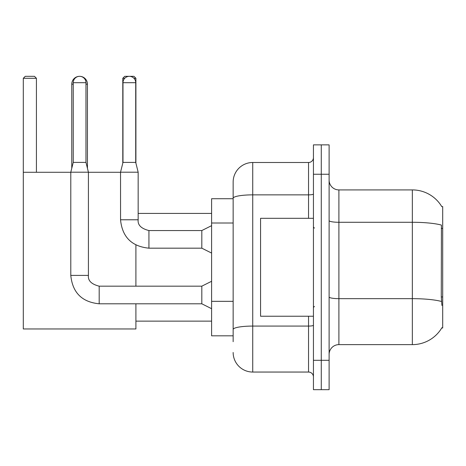 <?xml version="1.0" encoding="UTF-8"?>
<svg xmlns="http://www.w3.org/2000/svg" width="466" height="466" viewBox="0 0 466 466"><rect width="100%" height="100%" fill="white"/><g stroke="black" fill="none" stroke-linecap="round" stroke-linejoin="round"><path stroke-width="0.7" d="M338.904 344.63L412.346 344.63A34.274 34.274 0 0 0 441.908 327.691L441.739 327.982L442.7 327.982L442.7 206.56L441.809 206.683A34.274 34.274 0 0 0 412.346 189.912A34.274 34.274 0 0 1 441.739 206.56A34.274 34.274 0 0 0 412.346 189.912L338.904 189.912A9.792 9.792 0 0 1 329.113 180.121A9.792 9.792 0 0 0 338.904 189.912L338.904 344.63A9.792 9.792 0 0 0 329.113 354.422M233.146 341.695L233.146 198.266L233.146 198.726L211.605 198.726L211.605 335.817L233.146 335.817M321.278 360.3L321.278 389.675L329.113 389.675L329.113 360.3L321.278 360.3L321.278 389.675L313.443 389.675L313.443 360.3L321.278 360.3L321.278 174.249L321.278 360.3M313.443 360.3L313.443 144.868L321.278 144.868L321.278 174.249L321.278 144.868L329.113 144.868L329.113 360.3M441.908 305.463L441.279 296.953L441.418 225.084A34.274 5.953 180 0 0 412.346 222.282L412.346 189.912A34.274 34.274 0 0 1 441.809 206.683M308.544 218.309L308.544 194.864L252.729 194.864A19.584 3.402 180 0 0 233.146 198.266L233.146 182.078A19.584 19.584 0 0 1 252.729 162.494L252.729 372.049L308.544 372.049L308.544 316.233M252.729 162.494L308.544 162.494A4.899 4.899 0 0 0 313.443 157.601M233.146 217.127L233.146 182.078M233.146 332.881L233.146 307.216M313.443 376.947A4.899 4.899 0 0 0 308.544 372.049M252.729 372.049A19.584 19.584 0 0 1 233.146 352.465M313.443 218.309L260.564 218.309L260.564 316.233L313.443 316.233M71.77 168.273L71.77 84.16A7.835 7.835 0 0 1 79.604 76.325A6.367 6.367 0 0 1 85.971 82.692L85.971 162.401L88.418 172.193L88.418 275.4C87.824 280.625 91.418 284.213 99.188 286.171L99.188 303.797C81.964 302.096 72.498 292.631 70.791 275.4L70.791 172.193L88.418 172.193M87.439 168.273L87.439 84.16A7.835 7.835 0 0 0 79.604 76.325A6.367 6.367 0 0 0 73.238 82.692L73.238 162.401L85.971 162.401M135.909 303.797L135.909 328.961L23.3 328.961L23.3 78.282L25.257 76.325L34.461 76.325L36.424 78.282L23.3 78.282M36.424 172.286L36.424 78.282M23.3 172.286L70.791 172.286M88.418 172.286L120.537 172.286M135.909 286.171L135.909 245.017M124.754 78.282L122.791 78.282L124.748 76.325L133.952 76.325L135.909 78.282L135.909 163.182M135.909 78.282L133.94 78.282M122.791 78.282L122.791 163.182M211.605 308.696L201.813 303.797L201.813 286.171L211.605 281.278M135.717 162.401L122.983 162.401L122.983 82.692A6.367 6.367 0 0 1 129.35 76.325A6.367 6.367 0 0 1 135.717 82.692L135.717 162.401L138.163 172.193L138.163 219.783C137.569 225.002 141.163 228.596 148.934 230.554L148.934 230.571M211.605 253.073L201.813 248.18L201.813 230.554L211.605 225.655M201.813 248.18L148.934 248.18C131.703 246.473 122.238 237.008 120.537 219.783C122.238 237.008 131.703 246.473 148.934 248.18C131.703 246.473 122.238 237.008 120.537 219.783C122.238 237.008 131.703 246.473 148.934 248.18L148.934 230.554C141.163 228.596 137.569 225.002 138.163 219.783L120.554 219.783L120.537 172.193L138.163 172.193M442.7 228.41L441.279 228.41M442.7 296.953L441.279 296.953M233.146 223.004L211.605 223.004M233.146 301.339L211.605 301.339M412.346 344.63L412.346 222.282L338.904 222.282A9.792 1.701 0 0 1 329.113 220.581M441.523 301.49A34.274 5.953 180 0 0 412.346 298.659L338.904 298.659A9.792 1.701 -0 0 1 329.113 296.959M329.113 174.249L313.443 174.249M313.443 325.227A4.899 0.85 0 0 1 308.544 326.078L252.729 326.078A19.584 3.402 180 0 0 233.146 329.479M313.443 194.013A4.899 0.85 0 0 1 308.544 194.864L308.544 162.494M73.238 84.16L71.77 84.16M87.439 84.16L85.971 84.16M201.813 303.797L99.188 303.797C81.964 302.096 72.498 292.631 70.791 275.4C72.498 292.631 81.964 302.096 99.188 303.797C81.964 302.096 72.498 292.631 70.791 275.4L88.418 275.4C87.824 280.625 91.418 284.213 99.188 286.171C91.418 284.213 87.824 280.625 88.418 275.4C87.824 280.625 91.418 284.213 99.188 286.171C91.418 284.213 87.824 280.625 88.418 275.4M73.238 82.692L85.971 82.692M122.983 82.692L135.717 82.692M314.422 228.101L313.443 227.123M314.422 306.442L313.443 307.42M135.909 321.132L211.605 321.132M138.163 213.416L211.605 213.416M201.813 286.171L99.188 286.171M70.791 275.4C72.498 292.631 81.964 302.096 99.188 303.797M73.238 162.401L70.791 172.193M138.163 219.783C137.569 225.002 141.163 228.596 148.934 230.554C141.163 228.596 137.569 225.002 138.163 219.783C137.569 225.002 141.163 228.596 148.934 230.554L201.813 230.554M120.537 219.783C122.238 237.008 131.703 246.473 148.934 248.18M122.983 162.401L120.537 172.193"/></g></svg>
